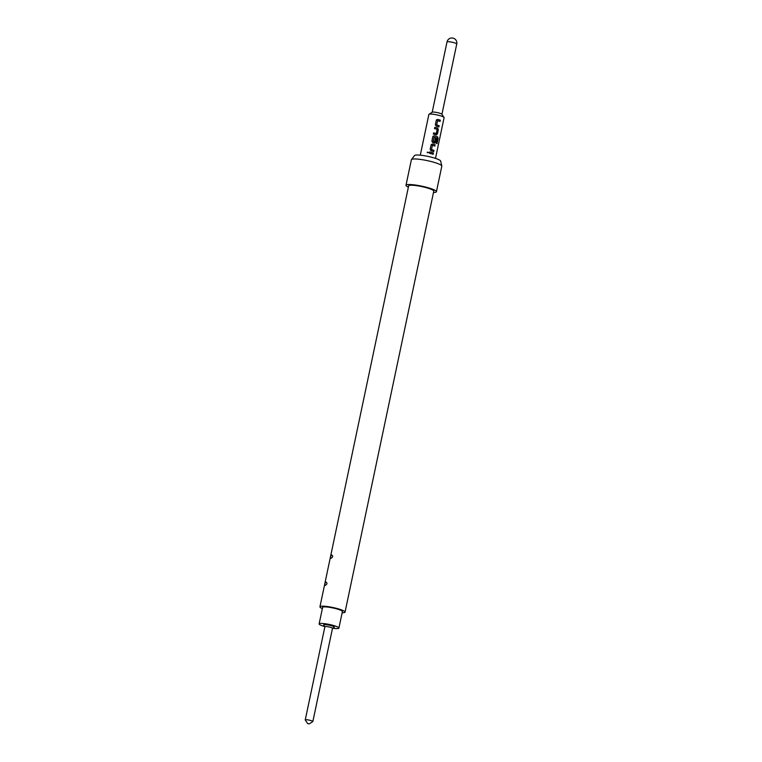 <?xml version="1.0" encoding="UTF-8"?>
<svg xmlns="http://www.w3.org/2000/svg" width="762" height="762" viewBox="0 0 762 762"><rect width="100%" height="100%" fill="white"/><g stroke="black" fill="none" stroke-linecap="round" stroke-linejoin="round"><path stroke-width="1.14" d="M428.768 152.495L427.225 152.19L427.349 152.81M427.225 152.19L428.777 152.448L427.196 152.162L427.339 152.791M437.578 120.729L436.645 124.997A7.62 1.181 11.9 0 1 437.302 125.168A7.62 1.181 11.9 0 1 439.064 125.701L439.16 125.701A7.772 1.21 11.9 0 0 437.359 125.159A7.772 1.21 11.9 0 0 436.683 124.987L437.578 120.729A7.772 1.21 11.9 0 1 438.255 120.91A7.772 1.21 11.9 0 1 440.055 121.453L440.322 120.186A7.772 1.21 11.9 0 0 438.521 119.644A7.772 1.21 11.9 0 0 437.683 119.424L436.264 120.329L435.331 124.749L436.255 126.206A7.772 1.21 11.9 0 1 437.093 126.425A7.772 1.21 11.9 0 1 438.893 126.968L439.16 125.701M436.597 119.729L436.264 120.329L437.645 119.444A7.62 1.181 11.9 0 1 438.464 119.663A7.62 1.181 11.9 0 1 440.226 120.186L440.322 120.186M438.807 126.94L439.064 125.701M433.616 132.893A7.62 1.181 11.9 0 1 435.569 133.379A7.62 1.181 11.9 0 1 436.216 133.569L436.293 133.56A7.772 1.21 11.9 0 0 435.626 133.369A7.772 1.21 11.9 0 0 433.626 132.874L433.359 134.141A7.772 1.21 11.9 0 1 435.359 134.636A7.772 1.21 11.9 0 1 436.178 134.864L436.512 134.903M434.778 127.378A7.62 1.181 11.9 0 1 436.731 127.864A7.62 1.181 11.9 0 1 437.531 128.092L437.607 128.083A7.772 1.21 11.9 0 0 436.788 127.854A7.772 1.21 11.9 0 0 434.788 127.359L434.521 128.626A7.772 1.21 11.9 0 1 436.521 129.121A7.772 1.21 11.9 0 1 437.188 129.302L436.293 133.56M434.092 137.284L433.149 141.551A7.62 1.181 11.9 0 1 433.816 141.732A7.62 1.181 11.9 0 1 434.464 141.913L434.531 141.903A7.772 1.21 11.9 0 0 433.873 141.713A7.772 1.21 11.9 0 0 433.197 141.541L434.092 137.284A7.772 1.21 11.9 0 1 434.769 137.465A7.772 1.21 11.9 0 1 437.236 138.236L436.226 143.342A7.772 1.21 11.9 0 1 437.036 143.675L438.16 138.37L437.655 136.884A7.772 1.21 11.9 0 0 435.064 136.065A7.772 1.21 11.9 0 0 434.226 135.846L432.806 136.75L431.873 141.17L432.797 142.627A7.772 1.21 11.9 0 1 433.635 142.846A7.772 1.21 11.9 0 1 434.445 143.075L434.778 143.113M432.787 136.769L434.178 135.865A7.62 1.181 11.9 0 1 435.007 136.074A7.62 1.181 11.9 0 1 437.54 136.874L437.655 136.884M434.369 143.075L435.588 142.208L436.445 138.589A7.772 1.21 11.9 0 0 435.378 138.255A7.62 1.181 11.9 0 1 436.35 138.589M432.387 145.361L431.454 149.628A7.62 1.181 11.9 0 1 432.111 149.8A7.62 1.181 11.9 0 1 433.883 150.333L433.969 150.333A7.772 1.21 11.9 0 0 432.168 149.79A7.772 1.21 11.9 0 0 431.492 149.609L432.387 145.361A7.772 1.21 11.9 0 1 433.064 145.532A7.772 1.21 11.9 0 1 434.873 146.075L435.131 144.818A7.772 1.21 11.9 0 0 433.33 144.275A7.772 1.21 11.9 0 0 432.492 144.056L431.073 144.951L430.149 149.371L431.063 150.828A7.772 1.21 11.9 0 1 431.902 151.047A7.772 1.21 11.9 0 1 433.711 151.59L433.969 150.333M431.406 144.351L431.073 144.951L432.454 144.066A7.62 1.181 11.9 0 1 433.273 144.285A7.62 1.181 11.9 0 1 435.045 144.818L435.131 144.818M433.616 151.562L433.883 150.333M429.587 152.009A7.62 1.181 11.9 0 1 431.54 152.495A7.62 1.181 11.9 0 1 433.311 153.019L433.407 153.019A7.772 1.21 11.9 0 0 431.606 152.486A7.772 1.21 11.9 0 0 429.597 151.981L429.33 153.248A7.772 1.21 11.9 0 1 431.34 153.743A7.772 1.21 11.9 0 1 433.14 154.286L433.407 153.019M324.926 626.802A3.886 0.6 11.9 0 1 324.898 626.697A3.886 0.6 11.9 0 1 330.156 627.231A3.886 0.6 11.9 0 1 332.499 628.307L312.858 721.519A3.886 0.6 11.9 0 1 312.791 721.604L309.172 723.9L307.667 723.586L309.172 723.9M324.888 626.745L323.726 625.021A5.439 0.848 11.9 0 1 331.051 625.621A5.439 0.848 11.9 0 1 334.251 627.24L332.489 628.355M307.667 723.586L305.276 720.014A3.886 0.6 11.9 0 1 305.248 719.919A3.886 0.6 11.9 0 1 310.515 720.442A3.886 0.6 11.9 0 1 312.858 721.519M332.67 628.24A10.106 1.562 -168.1 0 0 338.909 628.088L342.395 611.543A10.106 1.562 -168.1 0 0 336.29 608.762A10.106 1.562 -168.1 0 0 322.612 607.381L319.126 623.916A10.106 1.562 -168.1 0 0 324.764 626.574M338.909 628.088A10.106 1.562 -168.1 0 0 332.803 625.297A10.106 1.562 -168.1 0 0 319.126 623.916M420.291 155.181L428.873 114.433A7.772 1.21 11.9 0 1 429.006 114.271A7.772 1.21 11.9 0 1 439.398 115.5A7.772 1.21 11.9 0 1 444.036 117.434A7.772 1.21 11.9 0 1 444.094 117.643L435.502 158.382M436.178 134.864L437.417 133.998L438.35 129.578L437.607 128.083M435.378 138.255L434.531 141.903M434.445 143.075L435.683 142.208L436.445 138.589M433.178 136.103L432.806 136.75M432.178 112.3A4.972 0.772 11.9 0 1 432.264 112.195A4.972 0.772 11.9 0 1 438.922 112.986A4.972 0.772 11.9 0 1 441.884 114.224L444.036 117.434M408.375 187.185A15.554 2.41 11.9 0 1 405.994 185.299L411.375 159.734A15.554 2.41 11.9 0 1 411.451 159.572L414.528 155.534A13.373 2.076 11.9 0 1 432.559 157.505A13.373 2.076 11.9 0 1 440.636 161.039L441.808 165.973A15.554 2.41 11.9 0 1 441.817 166.154L436.426 191.71A15.554 2.41 11.9 0 1 433.483 192.481M411.451 159.572A15.554 2.41 11.9 0 1 432.425 161.868A15.554 2.41 11.9 0 1 441.808 165.973M405.994 185.299A15.554 2.41 11.9 0 1 427.034 187.423A15.554 2.41 11.9 0 1 436.426 191.71M319.945 606.819L408.651 185.852A12.83 1.991 11.9 0 1 426.015 187.614A12.83 1.991 11.9 0 1 433.768 191.148L345.053 612.105A12.83 1.991 -168.1 0 0 337.309 608.571A12.83 1.991 -168.1 0 0 319.945 606.819A12.83 1.991 -168.1 0 0 322.355 608.581M342.138 612.743A12.83 1.991 -168.1 0 0 345.053 612.105M331.699 555.05C330.403 556.498 330.165 557.584 331.003 558.327C332.965 557.07 333.204 555.974 331.699 555.05M325.993 582.111C324.698 583.559 324.469 584.644 325.307 585.387C327.269 584.13 327.498 583.035 325.993 582.111M433.054 154.257L433.311 153.019M434.778 146.047L435.045 144.818M436.921 143.618L438.16 138.37M438.036 138.36L437.54 136.874M436.102 134.874L437.417 133.998M437.321 133.998L438.35 129.578M438.255 129.578L437.531 128.092M439.969 121.425L440.226 120.186M441.931 114.3L456.752 43.996A4.972 0.772 -168.1 0 0 453.742 42.624A4.972 0.772 -168.1 0 0 447.008 41.948L432.197 112.243M432.264 112.195L429.006 114.271M456.752 43.996A4.972 4.972 0 0 0 452.904 38.1A4.972 4.972 0 0 0 447.008 41.948M305.248 719.919L324.898 626.697"/></g></svg>
